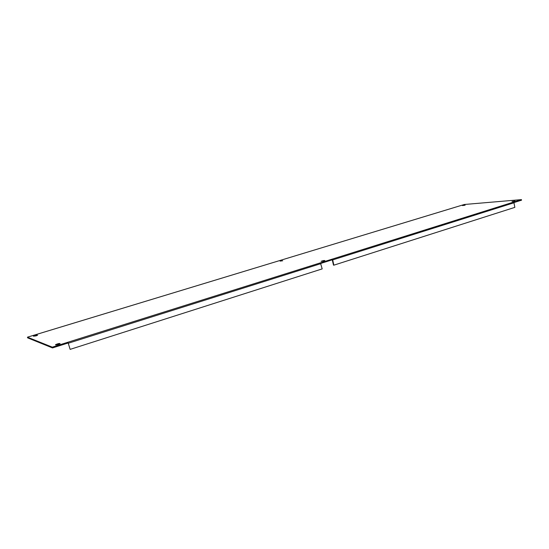 <?xml version="1.0" encoding="UTF-8"?>
<svg xmlns="http://www.w3.org/2000/svg" width="549" height="549" viewBox="0 0 549 549"><rect width="100%" height="100%" fill="white"/><g stroke="black" fill="none" stroke-linecap="round" stroke-linejoin="round"><path stroke-width="0.82" d="M324.047 260.981L321.117 261.317C322.997 260.603 324.253 260.37 324.878 260.631L324.047 260.981M282.714 260.768L280.1 261.098L282.714 260.768M58.407 344.374C56.231 344.978 55.277 345.074 55.552 344.648C58.091 343.571 59.608 343.242 60.102 343.66L58.407 344.374M36.001 335.892L33.448 336.194C35.685 335.261 37.078 334.945 37.613 335.24L36.001 335.892M515.017 201.03L512.052 201.428L515.017 201.03M465.127 205.216L462.484 205.594L465.127 205.216M284.464 259.121L273.519 262.443M273.608 262.415L41.552 332.9M320.417 262.841L67.966 342.226L68.172 342.981L67.966 342.226L68.172 342.981L52.498 347.922L52.285 347.153L67.966 342.226L70.135 349.377L322.194 268.893L320.417 262.841L332.104 259.162L332.248 259.807L320.925 263.369M332.248 259.807L333.504 265.16L333.867 265.167L332.687 259.91L513.967 202.78L513.356 202.162L521.447 199.623L521.55 200.179L513.912 202.588M513.356 202.162L332.111 259.162L332.687 259.91M41.594 332.886L27.45 337.182L27.642 337.861L52.498 347.922M68.172 342.981L70.135 349.377M521.447 199.623L464.337 204.489L456.445 206.884M456.555 206.856L284.554 259.094M513.967 202.78L514.845 207.371L333.867 265.167M52.285 347.153L27.45 337.182M68.44 343.187L320.993 263.595M273.56 262.422L41.573 332.879M456.494 206.863L284.512 259.101"/></g></svg>
